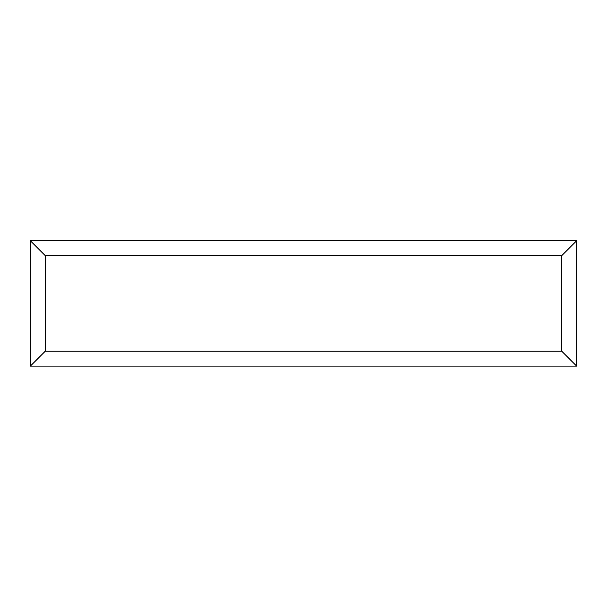 <?xml version="1.0" encoding="UTF-8"?>
<svg xmlns="http://www.w3.org/2000/svg" width="607" height="607" viewBox="0 0 607 607"><rect width="100%" height="100%" fill="white"/><g stroke="black" fill="none" stroke-linecap="round" stroke-linejoin="round"><path stroke-width="0.91" d="M576.65 366.112L30.35 366.112L30.35 240.736L576.65 240.736L576.65 366.112L561.725 351.187L561.725 255.661L576.65 240.736M30.35 366.112L45.275 351.187L561.725 351.187M561.725 255.661L45.275 255.661L30.35 240.736M459.757 366.112L147.311 366.112M45.275 255.661L45.275 351.187"/></g></svg>
